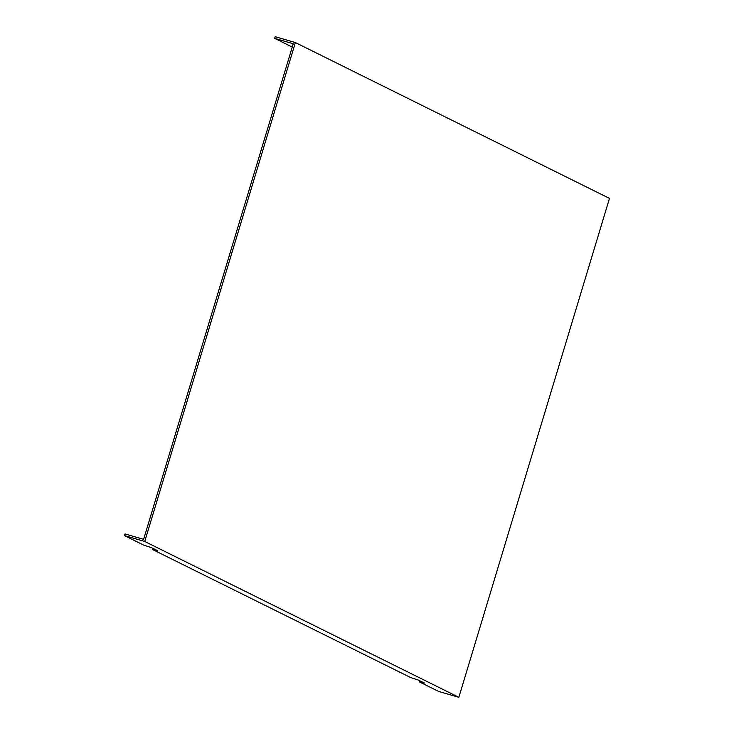<?xml version="1.0" encoding="UTF-8"?>
<svg xmlns="http://www.w3.org/2000/svg" width="734" height="734" viewBox="0 0 734 734"><rect width="100%" height="100%" fill="white"/><g stroke="black" fill="none" stroke-linecap="round" stroke-linejoin="round"><path stroke-width="1.1" d="M292.242 47.095L274.644 38.361L293.251 43.756L143.625 539.334L125.019 533.948L124.523 535.609L144.745 541.472L458.851 697.3L438.629 691.437L419.582 681.996L424.491 683.088L418.6 680.17L410.554 677.51L152.589 549.537L157.498 550.628L151.608 547.711L143.561 545.059L124.523 535.609M152.782 548.298L152.589 549.537M419.775 680.748L419.582 681.996M458.851 697.3L609.477 198.391L295.371 42.563L275.149 36.7L274.644 38.361M144.745 541.472L295.371 42.563"/></g></svg>
